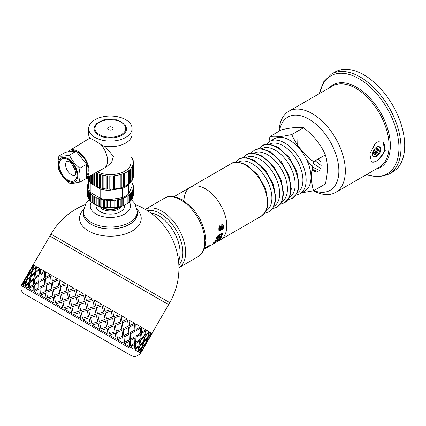 <?xml version="1.0" encoding="UTF-8"?>
<svg xmlns="http://www.w3.org/2000/svg" width="426" height="426" viewBox="0 0 426 426"><rect width="100%" height="100%" fill="white"/><g stroke="black" fill="none" stroke-linecap="round" stroke-linejoin="round"><path stroke-width="0.64" d="M268.902 141.917L269.94 136.517C274.584 137.385 281.858 136.735 291.751 134.568C296.4 145.128 303.669 154.175 313.568 161.704C310.943 172.913 310.943 182.61 313.568 190.789L301.869 192.776M299.904 193.91L304.712 191.136A30.278 17.482 -120 0 0 304.712 156.172A30.278 17.482 -120 0 0 274.435 138.69L269.626 141.469M313.568 190.789L325.363 183.979C327.988 172.77 327.988 163.073 325.363 154.894C320.714 144.334 313.445 135.287 303.546 127.757C298.903 126.895 291.629 127.544 281.735 129.706L269.94 136.517M303.546 127.757L291.751 134.568M325.363 154.894L313.568 161.704M292.108 198.41A30.278 17.482 -120 0 0 292.252 198.324A30.278 17.482 -120 0 0 296.709 174.016A30.278 17.482 -120 0 0 276.969 147.471A30.278 17.482 -120 0 0 261.974 145.884A30.278 17.482 -120 0 0 261.83 145.969C264.855 143.354 270.281 143.818 278.109 147.353L289.052 157.194L296.72 171.124L299.041 184.266L298.205 190.065L296.48 194.07L292.183 198.367M284.35 202.888A30.278 17.482 -120 0 0 284.499 202.803A30.278 17.482 -120 0 0 288.95 178.494A30.278 17.482 -120 0 0 269.211 151.944A30.278 17.482 -120 0 0 254.221 150.362A30.278 17.482 -120 0 0 254.072 150.447C257.096 147.833 262.522 148.296 270.356 151.832L281.298 161.672L288.966 175.603L291.283 188.745L290.447 194.544L288.721 198.548L284.424 202.845M276.596 207.366A30.278 17.482 -120 0 0 276.74 207.281A30.278 17.482 -120 0 0 281.197 182.972A30.278 17.482 -120 0 0 261.457 156.422A30.278 17.482 -120 0 0 246.462 154.84A30.278 17.482 -120 0 0 246.319 154.926C249.343 152.311 254.769 152.774 262.597 156.31L273.54 166.151L281.208 180.081L283.53 193.223L282.694 199.022L280.968 203.026L276.671 207.324M268.838 211.844A30.278 17.482 -120 0 0 268.987 211.759A30.278 17.482 -120 0 0 273.439 187.451A30.278 17.482 -120 0 0 253.699 160.9A30.278 17.482 -120 0 0 238.709 159.319A30.278 17.482 -120 0 0 238.56 159.404C241.585 156.789 247.011 157.253 254.844 160.788L265.787 170.629L273.455 184.559L275.771 197.701L274.935 203.5L273.21 207.505L268.912 211.802M261.085 216.323L265.451 211.978L267.182 207.979L268.018 202.18L265.696 189.037L258.028 175.102L247.085 165.267C239.258 161.731 233.831 161.268 230.807 163.882A30.278 17.482 -120 0 1 245.946 165.379A30.278 17.482 -120 0 1 265.723 192.062A30.278 17.482 -120 0 1 261.085 216.323L220.524 239.737A30.278 17.482 -120 0 0 220.524 204.778A30.278 17.482 -120 0 0 190.246 187.296A30.278 17.482 -120 0 0 183.979 200.689M299.861 193.931A30.278 17.482 -120 0 0 300.01 193.846A30.278 17.482 -120 0 0 304.462 169.537A30.278 17.482 -120 0 0 284.722 142.992A30.278 17.482 -120 0 0 269.733 141.405A30.278 17.482 -120 0 0 269.583 141.491M375.663 148.823L376.563 148.583L377.053 150.426L376.249 149.963L374.896 152.295L373.693 152.62M375.924 148.754L376.249 149.963M377.053 150.426L375.705 152.764L373.863 153.259L373.623 152.359M375.705 152.764L374.896 152.295M371.222 161.795A11.427 6.598 120 0 0 375.258 161.758L371.424 161.928L369.837 153.935L375.258 143.386L378.075 141.762L382.852 142.14L385.258 150.602L378.075 160.133A11.427 6.598 120 0 0 384.321 150.314A11.427 6.598 120 0 0 382.596 142.002M378.075 160.133L375.258 161.758M372.628 154.09A5.714 3.296 120 0 0 373.81 156.709A5.714 3.296 120 0 0 379.523 153.408A5.714 3.296 120 0 0 379.523 146.81A5.714 3.296 120 0 0 375.12 148.344A5.714 3.296 120 0 0 372.628 154.09M373.597 152.785A3.429 1.981 120 0 0 374.305 154.356A3.429 1.981 120 0 0 377.734 152.375A3.429 1.981 120 0 0 377.734 148.418A3.429 1.981 120 0 0 375.093 149.334A3.429 1.981 120 0 0 373.597 152.785M373.948 154.036A3.429 1.981 120 0 0 376.925 151.912A3.429 1.981 120 0 0 377.282 148.269M373.506 156.491A5.714 3.296 120 0 0 378.874 153.035A5.714 3.296 120 0 0 379.183 146.656M313.472 190.811A46.844 27.046 -120 0 0 335.613 192.424A46.844 27.046 -120 0 0 335.619 138.328A46.844 27.046 -120 0 0 288.769 111.282A46.844 27.046 -120 0 0 279.094 131.229M313.882 190.608A42.275 24.41 -120 0 0 338.808 169.047A42.275 24.41 -120 0 0 310.607 120.207A42.275 24.41 -120 0 0 279.477 131.011M366.317 174.697L378.469 176.96L389.05 174.106L392.751 171.971A57.702 33.313 -120 0 0 392.751 105.344A57.702 33.313 -120 0 0 335.049 72.031L331.348 74.167L323.584 81.904L319.473 93.56M215.087 241.776L213.671 242.538M214.917 241.547L215.151 241.851M220.998 237.266L219.252 239.54L218.256 240.008L216.893 239.913L215.513 240.695M219.182 239.401L220.54 237.532L221.69 236.867L219.512 239.913L216.536 240.504L215.274 241.611L215.189 241.899L215.828 241.627L215.013 242.474L213.937 242.9L215.476 240.765L216.994 239.588L218.378 239.14L219.182 239.401M214.752 242.106L215.013 242.474M214.997 241.265L215.189 241.899M215.529 240.717L215.796 241.036M216.254 240.163L216.536 240.504M216.893 239.913L217.175 240.253M218.256 240.008L218.517 240.376M219.252 239.54L219.512 239.913M222.218 232.942L222.516 233.954L221.312 235.732L218.517 237.719L216.115 238.704M221.765 234.54L221.009 234.3L217.835 236.126L216.94 237.186L217.276 237.761L217.702 237.713L220.886 235.882L221.797 234.832L221.323 234.572L218.149 236.403L217.276 237.761M217.191 236.734L217.505 237.01M217.835 236.126L218.149 236.403M221.009 234.3L221.323 234.572M216.94 237.186L217.249 237.474M218.517 237.719L218.815 238.033L216.419 239.013L216.222 238.07L217.265 236.26L220.024 234.098L222.755 233.347M221.312 235.732L221.616 236.036L218.815 238.033M222.516 233.954L222.825 234.241L221.616 236.036M222.532 233.208L222.825 234.241M217.382 241.244L218.756 240.599L217.974 241.185L215.529 242.602M213.346 243.816L217.457 241.35M213.309 243.747L214.992 242.932M215.519 242.469L213.367 243.842M214.539 243.182L215.577 242.564M222.649 224.369L223.346 226.025L223 227.99L221.925 229.417M219.486 225.807L219.843 227.079L219.347 228.442L219.837 229.353L220.311 229.097L221.003 225.54L221.866 224.529L223.048 224.545L223.671 226.19L223.32 228.182L222.25 229.619L222.074 228.309L222.777 226.707L222.542 225.95L222.196 225.945L221.307 229.353L220.242 230.599L219.23 230.647L218.783 229.151L218.969 227.26L219.805 225.934L220.167 227.228L219.672 228.608L220.093 229.369M222.542 225.95L221.648 226.036L220.982 229.161L219.917 230.397L218.905 230.45M223 227.99L223.32 228.182M223.346 226.025L223.671 226.19M219.347 228.442L219.672 228.608M219.454 227.66L219.773 227.814M219.843 227.079L220.167 227.228M219.917 230.397L220.242 230.599M220.982 229.161L221.307 229.353M221.52 226.621L221.845 226.776M221.648 226.036L221.967 226.185M209.113 245.36L207.861 246.473M206.908 247.549L205.444 248.438M208.506 245.999L208.756 246.382L206.929 247.586M209.278 245.594L208.756 246.382M209.15 245.61L204.262 249.024M204.592 248.257L204.379 248.715M204.528 248.299L205.439 247.714L204.752 248.486M206.365 247.341L203.937 249.316M206.924 246.91L206.509 247.559M207.377 246.585L207.073 247.128M207.76 246.324L207.979 246.649L207.542 246.824M204.72 248.848L207.979 246.649M216.083 242.303L220.524 239.737A30.278 17.482 -120 0 0 220.524 204.778A30.278 17.482 -120 0 0 190.246 187.296L173.925 196.716M83.539 209.597A30.848 17.812 -0 0 0 88.565 230.977A30.848 17.812 -0 0 0 129.062 232.559A30.848 17.812 -0 0 0 137.215 209.597M83.411 211.892A27.078 15.634 -0 0 0 83.299 213.442A27.078 15.634 -0 0 0 91.228 224.385A27.078 15.634 -0 0 0 120.649 227.793A27.078 15.634 -0 0 0 137.454 213.442A27.078 15.634 -0 0 0 137.342 211.892M165.831 303.03L52.632 237.671M129.147 347.813L21.3 285.548L129.147 347.813M44.453 271.208L40.47 268.912L40.161 274.009L44.538 271.255L40.081 273.961M40.012 275.244L39.868 280.436L44.554 277.864L44.437 272.518L40.012 275.244M39.858 281.751L39.948 287.076L44.852 284.632L44.592 279.206L39.858 281.751M38.766 287.715L38.723 282.411L38.841 287.758L34.155 290.33L38.841 287.758M38.745 281.107L38.936 275.942L38.825 281.149L34.368 283.854L38.825 281.149M39.016 274.669L39.549 269.695L39.101 274.717L34.889 277.56L39.101 274.717M39.07 294.488L38.878 289.1L39.139 294.526L34.149 291.645L38.803 289.057M45.348 291.512L40.305 293.881L45.348 291.512L44.874 285.963L39.996 288.429L40.305 293.881M39.139 294.526L34.224 291.693M45.412 291.549L44.874 285.963M39.948 287.076L44.852 284.632M44.783 284.595L44.517 279.163M38.723 282.411L34.298 285.138L34.155 290.33M39.868 280.436L44.554 277.864M44.48 277.821L44.437 272.518M38.936 275.942L34.762 278.806L34.368 283.854M39.458 269.647L35.539 272.661L34.889 277.56M130.367 345.88L130.324 340.576L134.941 337.962L130.404 340.619L130.367 345.88L134.712 343.111L134.941 337.962M136 335.938L136.038 330.683L140.569 328.02L136.112 330.725L136 335.938M85.232 204.592A68.554 68.554 0 0 0 51.008 234.092L169.745 302.646L168.605 304.627L49.863 236.073L32.637 265.707M140.037 354.102L140.612 353.111L140.122 352.829L142.864 349.139L145.836 342.935L149.718 337.259L151.544 333.041L149.723 337.264L152.135 333.377L151.645 333.095M139.85 352.675L138.205 351.722L141.523 348.362L138.205 351.722M137.651 351.402L134.888 349.81L138.663 346.711L134.888 349.81M134.062 349.331L130.249 347.131L134.627 344.378L130.249 347.131M129.174 346.508L124.403 343.755L129.238 341.269L124.403 343.755M123.103 343.005L117.496 339.767L122.661 337.472L117.496 339.767M21.896 284.573L22.578 284.962L24.303 280.686L21.795 284.515L22.477 284.909L24.303 280.686M116 338.904L109.695 335.262L115.196 333.159L109.695 335.262M22.892 285.148L24.724 286.203L25.981 281.65L22.796 285.09L24.628 286.15L25.885 281.597M108.044 334.309L101.191 330.352L106.99 328.419L101.191 330.352M25.326 286.549L28.265 288.248L28.883 283.327L25.23 286.496L28.175 288.2L28.883 283.327M99.423 329.335L92.197 325.16L98.15 323.318L92.197 325.16M29.133 288.748L33.111 291.049L33.308 285.883L29.048 288.7L33.031 291.001L33.223 285.835M90.36 324.101L82.937 319.814L88.943 318.004L82.937 319.814L90.376 324.106L88.954 318.009M79.619 312.62L81.068 318.739L73.629 314.441L81.068 318.739L79.63 312.625L73.618 314.436M40.475 295.298L46.205 298.61L45.55 292.95L40.406 295.261L46.146 298.573L45.486 292.918M70.386 307.29L64.486 309.159L71.77 313.366L70.386 307.29L71.786 313.376L64.512 309.175M47.728 299.489L54.134 303.184L53.159 297.343L47.675 299.457L54.091 303.158L53.106 297.316M62.734 308.147L61.514 302.167L62.734 308.147L55.806 304.153M35.827 271.506L39.693 268.46L35.827 271.506M31.21 275.436L34.895 272.289L35.779 267.517L32.403 270.851L31.21 275.436L34.804 272.235L35.779 267.517M30.022 281.346L33.979 278.354L34.591 273.433L30.944 276.602L30.022 281.346L33.888 278.306L34.591 273.433M29.176 287.454L33.388 284.611L33.745 279.541L29.825 282.555L29.176 287.454L33.303 284.563L33.745 279.541M32.834 269.78L36.151 266.415L32.834 269.78M52.409 281.08L57.632 278.817L52.409 281.08M46.019 283.988L51.125 281.655L50.587 276.069L45.71 278.529L46.019 283.988L51.125 281.655M45.736 277.225L50.566 274.738L45.736 277.225M23.371 282.055L26.167 277.214M151.017 332.733L149.632 331.934L148.285 336.433L149.632 331.934M138.599 350.635L139.574 345.917L143.173 342.717L139.664 345.971L138.599 350.635L141.885 347.249L143.173 342.717M139.808 344.73L140.601 339.911L144.377 336.817L140.692 339.964L139.808 344.73M140.766 338.691L141.294 333.718L145.335 330.773L141.384 333.766L140.766 338.691M141.395 332.456L141.672 327.338L141.395 332.456M135.143 348.633L135.585 343.612L139.712 340.72L135.67 343.66L135.143 348.633L138.972 345.571L139.712 340.72M135.686 342.35L135.963 337.232L140.34 334.485L136.043 337.28L135.686 342.35M136.016 329.351L135.83 323.962L136.016 329.351M130.303 339.245L130.116 333.862L134.951 331.375L130.186 333.899L130.303 339.245M130.042 332.498L129.642 326.987L134.611 324.58L129.706 327.024L130.042 332.498M129.515 325.597L128.918 319.974L129.515 325.597M124.397 342.435L123.929 336.881L128.971 334.517L123.993 336.923L124.397 342.435L129.206 339.932L128.971 334.517M123.801 335.491L123.205 329.873L128.439 327.615L123.268 329.905L123.801 335.491M123.034 328.451L122.262 322.727L127.667 320.57L122.315 322.759L123.034 328.451M122.049 321.284L121.117 315.469L122.049 321.284M82.575 318.286L82.277 317.035L82.575 318.286L88.592 316.481L87.144 310.368L85.919 310.735L87.144 310.368M80.77 310.645L86.782 308.839L85.338 302.732L79.332 304.537L80.77 310.645M78.991 303.024L84.982 301.203L83.56 295.106L77.585 296.933L78.991 303.024M77.266 295.431L83.208 293.583L77.266 295.431M73.267 312.908L79.268 311.097L77.836 304.995L71.872 306.827L73.267 312.908L79.263 311.097L77.836 304.995M71.552 305.325L77.5 303.482L76.121 297.407L70.199 299.265L71.552 305.325M69.907 297.779L75.785 295.894L74.449 289.845L68.629 291.762L69.907 297.779M62.617 300.165L68.448 298.253L67.191 292.252L61.477 294.233L62.617 300.165L68.416 298.237L67.191 292.252M64.161 307.657L70.072 305.788L68.735 299.739L62.915 301.661L64.161 307.657L70.05 305.777L68.735 299.739M55.497 302.652L61.222 300.681L60.066 294.733L54.485 296.789L55.497 302.652L61.184 300.655L60.066 294.733M86.483 300.751L92.495 298.945L86.478 300.751L85.046 294.643L92.495 298.945M88.288 308.392L87.99 307.141L88.288 308.392L94.306 306.587L92.857 300.474L91.627 300.841L92.857 300.474M90.088 316.023L88.651 309.92L94.668 308.115L88.651 309.92L90.088 316.023M91.851 323.643L90.445 317.551L96.441 315.735L90.456 317.556L91.867 323.653L97.815 321.806L96.441 315.735M95.797 306.129L94.359 300.021L95.797 306.129L101.803 304.318L94.364 300.026M97.565 313.749L96.154 307.657L102.133 305.831L96.164 307.663L97.565 313.749M99.269 321.326L97.911 315.267L103.837 313.408L97.932 315.277L99.269 321.326M100.914 328.872L99.599 322.839L105.483 320.959L99.625 322.849L100.914 328.872L106.697 326.934L105.483 320.959M104.982 311.433L103.624 305.373L104.982 311.433M106.596 318.962L105.313 312.94L111.197 311.06L105.339 312.956L106.596 318.962M108.092 326.422L106.905 320.458L112.698 318.526L106.937 320.48L108.092 326.422M109.487 333.824L108.374 327.903L114.056 325.906L108.412 327.924L109.487 333.824L115.025 331.742L114.056 325.906M113.806 316.523L112.618 310.565L113.806 316.523M115.153 323.904L114.088 318.009L119.727 315.985L114.125 318.03L115.153 323.904M116.335 331.183L115.403 325.368L120.909 323.265L115.451 325.395L116.335 331.183M117.384 338.382L116.548 332.626L121.953 330.464L116.607 332.653L117.384 338.382L122.587 336.109L121.953 330.464M145.522 334.836L146.315 330.017L145.522 334.836M144.222 340.683L145.287 336.023L148.791 332.765L145.378 336.077L144.222 340.683M142.572 346.327L143.919 341.828L147.236 338.468L144.015 341.881L142.572 346.327M140.665 351.823L142.199 347.43L145.234 343.91L142.295 347.488L140.665 351.823L143.37 348.106L145.234 343.91M146.278 341.87L147.913 337.536L150.948 334.011L148.008 337.594L146.278 341.87M152.013 333.308L151.544 333.041M28.286 275.068L30.017 270.792L25.448 278.705L28.286 275.068L30.017 270.792M29.085 272.161L31.881 267.32M23.201 284.004L26.327 280.537L27.77 276.091L24.969 279.749L23.201 284.004L26.231 280.478L27.77 276.091M31.258 268.87L34 265.174L31.258 268.87M29.011 274.168L32.041 270.638L33.579 266.25L30.683 269.855L29.011 274.168M27.12 279.674L30.438 276.309L31.694 271.756L28.505 275.196L27.12 279.674M25.496 285.329L29.181 282.182L30.065 277.417L26.694 280.745L25.496 285.329L29.09 282.129L30.065 277.417M46.631 290.937L51.919 288.711L51.2 283.018L46.12 285.367L46.631 290.937L51.919 288.711M53.191 288.125L58.644 286L57.76 280.212L52.494 282.449L53.191 288.125L58.644 286M60.013 285.468L65.561 283.397L60.013 285.468M68.368 290.292L74.156 288.359L67.191 284.339L68.368 290.292M47.478 298.024L52.931 295.894L52.047 290.106L46.78 292.342L47.478 298.024L52.877 295.862L52.047 290.106M54.251 295.335L59.848 293.29L58.82 287.417L53.388 289.558L54.251 295.335L59.805 293.264L58.82 287.417M61.211 292.758L66.935 290.782L65.78 284.84L60.199 286.895L61.211 292.758L66.893 290.761L65.78 284.84M39.602 268.407L36.657 266.708L35.736 271.453M58.591 285.968L57.76 280.212M51.86 288.679L51.2 283.018M36.056 266.362L34.218 265.302L32.738 269.722M30.438 276.309L31.599 271.703M32.041 270.638L33.484 266.197M27.024 279.616L30.342 276.256M28.915 274.11L31.945 270.585M51.061 281.618L50.587 276.069M33.904 265.116L33.223 264.727L31.162 268.811M30.608 269.812L32.733 265.76M32.632 265.702L28.063 273.62L30.512 269.759M27.583 274.663L28.159 273.678M25.448 278.705L28.191 275.015M24.9 279.706L27.019 275.654M22.402 283.546L24.799 279.653M27.488 274.605L22.349 283.514M21.3 285.548L22.354 283.519M151.097 335.177L147.46 341.476L151.459 334.309M147.46 341.476L146.89 342.227M145.383 345.071L141.746 351.37L145.745 344.203M146.422 343.276L148.578 339.24L145.932 342.989L144.009 347.158L146.422 343.276M146.374 341.929L149.084 338.212L150.948 334.011M141.272 352.174L141.746 351.37M142.667 346.386L145.665 342.834L147.236 338.468M144.313 340.736L147.593 337.355L148.887 332.823M140.218 352.888L140.708 353.17L142.864 349.139L140.122 352.829M148.381 336.487L151.374 332.94L149.728 331.987M139.898 344.783L143.461 341.561L144.467 336.87M140.857 338.739L144.686 335.677L145.426 330.826M138.301 351.78L139.952 352.733L141.523 348.362M135.766 342.403L139.861 339.485L140.34 334.485M136.08 335.986L140.426 333.217L140.649 328.068M134.978 349.858L137.747 351.461L138.754 346.764M130.383 339.288L134.962 336.657L134.951 331.375M130.111 332.536L134.92 330.038L134.68 324.623M130.329 347.174L134.153 349.384L134.627 344.378M123.87 335.528L128.886 333.148L128.439 327.615M123.093 328.489L128.301 326.215L127.667 320.57M124.477 343.798L129.254 346.556L129.238 341.269M145.612 334.889L149.169 331.668L146.4 330.07M141.48 332.504L145.575 329.591L141.757 327.386M136.096 329.394L140.676 326.763L135.899 324.005M129.579 325.634L134.595 323.254L128.982 320.011M116.389 331.21L121.772 329.042L120.957 323.297M115.201 323.93L120.739 321.848L119.77 316.012M117.555 339.799L123.173 343.042L122.725 337.509M108.129 326.444L113.801 324.442L112.698 318.526M106.628 318.978L112.411 317.04L111.197 311.06M109.743 335.289L116.058 338.936L115.249 333.191M99.29 321.342L105.169 319.457L103.864 313.424M97.581 313.754L103.529 311.912L102.149 305.841M101.223 330.374L108.087 334.335L106.99 328.419M90.094 316.028L96.09 314.212L94.668 308.115M92.218 325.171L99.455 329.351L98.15 323.318M122.102 321.316L127.486 319.149L121.165 315.501M113.843 316.55L119.514 314.542L112.65 310.581M105.004 311.443L110.882 309.558L103.64 305.383M91.627 300.841L86.84 302.279L87.99 307.141M80.764 310.645L86.782 308.839L85.333 302.726M78.975 303.014L84.976 301.198L83.549 295.101M85.919 310.735L81.126 312.173L82.277 317.035M83.198 293.578L75.913 289.371L77.244 295.415M77.5 303.482L76.1 297.396M69.875 297.758L75.764 295.884L74.449 289.845M71.531 305.314L77.484 303.472M59.965 285.441L59.097 279.664L65.519 283.37M68.33 290.271L74.129 288.343M62.702 308.131L55.769 304.127L61.477 302.146M52.345 281.043L51.834 275.468L57.574 278.785M45.662 277.182L45.571 271.857L50.497 274.695M21.385 285.596C20.373 289.009 21.316 291.751 24.213 293.823L131.517 355.769L133.375 356.418L135.958 356.418L139.957 354.054M114.844 207.638L104.407 207.494M100.035 206.434L104.642 208.575L110.547 209.31L116.085 208.548L120.499 206.621M119.903 206.988L119.344 207.313A12.684 7.322 180 0 1 101.409 207.313A12.684 7.322 180 0 1 101.271 207.233M105.073 207.505L106.346 207.744M107.134 207.851L109.439 208.01M109.908 208.01L112.091 207.909M83.411 211.461A26.966 15.57 180 0 0 100.057 225.844A26.966 15.57 180 0 0 129.445 222.473A26.966 15.57 180 0 0 137.342 211.461L137.342 213.33A26.966 15.57 180 0 1 129.445 224.337A26.966 15.57 180 0 1 100.057 227.713A26.966 15.57 180 0 1 83.411 213.33L83.411 211.461L85.823 203.617L89.087 199.906M108.508 129.653A2.641 1.523 180 0 1 107.986 127.928A3.083 3.083 0 0 1 112.768 127.928A2.641 1.523 180 0 1 111.894 129.823A2.641 1.523 180 0 1 108.508 129.653M125.745 128.577A15.368 8.871 -0 0 0 110.377 119.701A15.368 8.871 -0 0 0 95.009 128.577C94.865 129.834 95.557 133.152 101.942 135.819C108.907 138.045 115.371 137.651 121.335 134.637C124.259 132.869 125.729 130.846 125.745 128.577M121.889 135.223A16.284 9.404 180 0 1 104.146 137.263A16.284 9.404 180 0 1 94.093 128.577L94.375 126.778L96.627 123.412L103.859 119.775L117.028 119.812L124.956 124.28L126.66 128.577A16.284 9.404 180 0 1 121.889 135.223M68.043 158.701A13.723 7.924 -120 0 0 59.64 170.656A13.723 7.924 -120 0 0 76.446 180.358A13.723 7.924 -120 0 0 68.043 158.701M58.937 156.028C61.174 156.448 64.677 156.134 69.443 155.091C71.68 160.176 75.178 164.532 79.944 168.158C78.682 173.552 78.682 178.222 79.944 182.163C75.178 183.201 71.68 183.515 69.443 183.1C64.677 179.474 61.174 175.118 58.937 170.033C57.675 166.097 57.675 161.427 58.937 156.028L65.62 152.173L76.121 151.235L69.443 155.091M79.944 182.163L86.622 178.302L86.622 164.303L79.944 168.158M86.622 164.303L76.121 151.235M76.307 151.464A14.851 8.573 60 0 1 77.734 152.178A14.851 8.573 60 0 1 86.931 163.754A14.851 8.573 60 0 1 86.622 175.901M69.672 151.81L70.311 151.443A14.851 8.573 60 0 1 75.791 151.262M105.052 146.326L113.422 156.358L111.676 162.231L106.708 166.71L104.12 168.206A16.566 9.564 -120 0 0 100.749 144.414L102.906 145.942A21.71 12.535 -0 0 0 132.087 134.174L132.087 128.577A21.71 12.535 -0 0 0 125.729 119.711A21.71 12.535 -0 0 0 102.07 116.996A21.71 12.535 -0 0 0 88.667 128.577A21.71 12.535 -0 0 0 110.377 141.107A21.71 12.535 -0 0 0 132.087 128.577M86.622 177.679L103.987 168.281A16.566 9.564 -120 0 0 104.12 168.206M88.667 128.577L88.667 134.174A21.71 12.535 -0 0 0 89.992 138.487L90.919 138.743A16.566 9.564 -120 0 0 87.548 139.51A16.566 9.564 -120 0 0 87.421 139.59L69.614 150.527A15.996 9.234 60 0 1 85.179 158.77A15.996 9.234 60 0 1 86.622 177.514M90.919 138.743C93.129 139.621 96.404 141.512 100.749 144.414M68.059 151.954A15.996 9.234 60 0 1 69.614 150.527M91.558 183.494A0.708 0.41 -0 0 0 91.515 183.633A0.708 0.41 -0 0 0 92.25 184.043A22.85 13.195 -0 0 0 93.805 185.097L91.888 183.995M92.25 174.633L92.25 184.043M93.805 173.792L93.805 185.182A0.708 0.41 -0 0 1 93.816 185.102L93.816 173.787M90.296 175.693L90.296 182.307A22.85 13.195 -0 0 0 91.515 183.462M89.758 181.705A0.708 0.41 -0 0 0 89.673 181.902A0.708 0.41 -0 0 0 90.296 182.307M88.837 176.481L88.837 180.416A22.85 13.195 -0 0 0 89.673 181.598M88.47 179.772A0.708 0.41 -0 0 0 88.32 180.022A0.708 0.41 -0 0 0 88.837 180.416M87.91 176.987L87.91 178.419A22.85 13.195 -0 0 0 88.32 179.468M87.5 177.205L87.5 178.047A0.708 0.41 -0 0 0 87.91 178.419M133.221 164.612L133.221 163.051A0.708 0.41 -0 0 0 133.53 162.716A0.708 0.41 -0 0 0 133.221 162.375A22.85 13.195 -0 0 0 133.029 160.985A0.708 0.41 -0 0 0 133.253 160.687A0.708 0.41 -0 0 0 132.843 160.314A22.85 13.195 -0 0 0 132.278 158.962A0.708 0.41 -0 0 0 132.433 158.712A0.708 0.41 -0 0 0 131.916 158.318A22.85 13.195 -0 0 0 130.995 157.029A0.708 0.41 -0 0 0 131.08 156.832A0.708 0.41 -0 0 0 130.942 156.587M133.258 176.332A0.708 0.41 -0 0 0 133.53 176.007L133.53 162.716M132.438 179.452A22.85 13.195 -0 0 0 132.848 178.403L132.848 165.112A0.708 0.41 -0 0 0 133.258 164.74A0.708 0.41 -0 0 0 133.034 164.441A22.85 13.195 -0 0 0 133.221 163.051M132.848 178.403A0.708 0.41 -0 0 0 133.258 178.036L133.258 164.74M131.091 181.582A22.85 13.195 -0 0 0 131.927 180.406L131.927 167.114A0.708 0.41 -0 0 0 132.438 166.72A0.708 0.41 -0 0 0 132.289 166.465A22.85 13.195 -0 0 0 132.848 165.112M131.927 180.406A0.708 0.41 -0 0 0 132.438 180.012L132.438 166.72M129.254 183.452A22.85 13.195 -0 0 0 130.468 182.296L130.468 169.005A0.708 0.41 -0 0 0 131.091 168.6A0.708 0.41 -0 0 0 131 168.398A22.85 13.195 -0 0 0 131.927 167.114M130.468 182.296A0.708 0.41 -0 0 0 131.091 181.891L131.091 168.6M126.964 185.086A22.85 13.195 -0 0 0 128.519 184.032L128.519 170.741A0.708 0.41 -0 0 0 129.254 170.331A0.708 0.41 -0 0 0 129.211 170.192A22.85 13.195 -0 0 0 130.468 169.005M128.519 184.032A0.708 0.41 -0 0 0 129.254 183.622A0.708 0.41 -0 0 0 129.211 183.484M124.291 173.212L124.291 186.481A22.85 13.195 -0 0 0 126.123 185.576L126.123 172.28A0.708 0.41 -0 0 0 126.964 171.88A0.708 0.41 -0 0 0 126.953 171.8A22.85 13.195 -0 0 0 128.519 170.741M126.953 171.955L126.953 185.092A0.708 0.41 -0 0 1 126.964 185.172A0.708 0.41 -0 0 1 126.123 185.576M95.637 172.802A22.85 13.195 -0 0 0 96.484 173.196A0.708 0.41 -0 0 0 96.484 173.206A0.708 0.41 -0 0 0 97.432 173.595L97.432 186.886A22.85 13.195 -0 0 0 99.492 187.61L99.492 174.319A0.708 0.41 -0 0 0 100.541 174.628L100.541 187.919A22.85 13.195 -0 0 0 102.767 188.452L102.767 175.161A0.708 0.41 -0 0 0 103.885 175.368L103.885 188.665A22.85 13.195 -0 0 0 106.234 188.99L106.234 175.693A0.708 0.41 -0 0 0 107.395 175.8L107.395 189.091A22.85 13.195 -0 0 0 109.801 189.203L109.801 175.911A0.708 0.41 -0 0 0 110.978 175.911L110.978 189.203A22.85 13.195 -0 0 0 113.38 189.091L113.38 175.8A0.708 0.41 -0 0 0 114.541 175.693L114.541 188.984A22.85 13.195 -0 0 0 116.889 188.659L116.889 175.368A0.708 0.41 -0 0 0 118.007 175.155L118.007 188.446A22.85 13.195 -0 0 0 120.233 187.914L120.233 174.623A0.708 0.41 -0 0 0 121.282 174.314L121.282 187.605A22.85 13.195 -0 0 0 123.338 186.881L123.338 173.584A0.708 0.41 -0 0 0 124.291 173.201A22.85 13.195 -0 0 0 126.123 172.28M123.338 186.881A0.708 0.41 -0 0 0 124.291 186.492A0.708 0.41 -0 0 0 124.291 186.481L124.291 173.201A0.708 0.41 -0 0 0 124.291 173.185M121.282 174.314A22.85 13.195 -0 0 0 123.338 173.584M120.233 187.914A0.708 0.41 -0 0 0 121.282 187.605M118.007 175.155A22.85 13.195 -0 0 0 120.233 174.623M116.889 188.659A0.708 0.41 -0 0 0 118.007 188.446M114.541 175.693A22.85 13.195 -0 0 0 116.889 175.368M113.38 189.091A0.708 0.41 -0 0 0 114.541 188.984M110.978 175.911A22.85 13.195 -0 0 0 113.38 175.8M109.801 189.203A0.708 0.41 -0 0 0 110.978 189.203M107.395 175.8A22.85 13.195 -0 0 0 109.801 175.911M106.234 188.99A0.708 0.41 -0 0 0 107.395 189.091M103.885 175.368A22.85 13.195 -0 0 0 106.234 175.693M102.767 188.452A0.708 0.41 -0 0 0 103.885 188.665M100.541 174.628A22.85 13.195 -0 0 0 102.767 175.161M99.492 187.61A0.708 0.41 -0 0 0 100.541 187.919M97.432 173.595A22.85 13.195 -0 0 0 99.492 174.319M94.647 173.334L94.647 185.582A22.85 13.195 -0 0 0 96.484 186.487A0.708 0.41 -0 0 0 96.484 186.497A0.708 0.41 -0 0 0 97.432 186.886M96.484 186.487L96.484 173.222M93.805 185.182A0.708 0.41 -0 0 0 94.647 185.582M97.314 171.891A20.565 11.875 -0 0 0 119.163 173.457A20.565 11.875 -0 0 0 130.942 162.721L130.942 138.184M91.973 202.494A0.708 0.41 -0 0 0 91.936 202.616A0.708 0.41 -0 0 0 92.692 203.026A22.85 13.195 -0 0 0 93.805 203.756M88.714 182.557A0.708 0.41 -0 0 0 88.544 182.823A0.708 0.41 -0 0 0 88.683 183.068A22.85 13.195 -0 0 0 88.209 184.005A0.708 0.41 -0 0 0 87.761 184.389A0.708 0.41 -0 0 0 87.953 184.666A22.85 13.195 -0 0 0 87.687 185.635A0.708 0.41 -0 0 0 87.319 185.997A0.708 0.41 -0 0 0 87.58 186.311A22.85 13.195 -0 0 0 87.527 187.206A22.85 13.195 -0 0 0 87.527 187.291A0.708 0.41 -0 0 0 87.234 187.621A0.708 0.41 -0 0 0 87.564 187.967A22.85 13.195 -0 0 0 87.724 188.942A0.708 0.41 -0 0 0 87.5 189.24A0.708 0.41 -0 0 0 87.91 189.613A22.85 13.195 -0 0 0 88.278 190.566A0.708 0.41 -0 0 0 88.113 190.827A0.708 0.41 -0 0 0 88.608 191.221A22.85 13.195 -0 0 0 89.183 192.142A0.708 0.41 -0 0 0 89.071 192.36A0.708 0.41 -0 0 0 89.652 192.765A22.85 13.195 -0 0 0 90.418 193.633A0.708 0.41 -0 0 0 90.355 193.809A0.708 0.41 -0 0 0 91.02 194.219A22.85 13.195 -0 0 0 91.973 195.028A0.708 0.41 -0 0 0 91.936 195.156A0.708 0.41 -0 0 0 92.692 195.566L92.692 203.026M92.692 195.566A22.85 13.195 -0 0 0 93.816 196.295A0.708 0.41 -0 0 0 93.805 196.375L93.805 203.841A0.708 0.41 -0 0 1 93.816 203.761L93.816 196.45M91.02 194.219L91.02 201.684A22.85 13.195 -0 0 0 91.936 202.462M90.418 201.099A0.708 0.41 -0 0 0 90.355 201.274A0.708 0.41 -0 0 0 91.02 201.684M89.652 192.765L89.652 200.225A22.85 13.195 -0 0 0 90.355 201.029M89.183 199.602A0.708 0.41 -0 0 0 89.071 199.821A0.708 0.41 -0 0 0 89.652 200.225M88.608 191.221L88.608 198.681A22.85 13.195 -0 0 0 89.071 199.443M88.113 190.827L88.113 198.292A0.708 0.41 -0 0 0 88.608 198.681M87.91 189.613L87.91 197.078A22.85 13.195 -0 0 0 88.113 197.648M87.5 189.24L87.5 196.705A0.708 0.41 -0 0 0 87.91 197.078M87.564 187.967L87.564 189.069M87.234 187.621L87.234 195.087A0.708 0.41 -0 0 0 87.5 195.406M132.992 196.556A22.85 13.195 -0 0 0 133.066 196.242L133.066 188.782A0.708 0.41 -0 0 0 133.434 188.42A0.708 0.41 -0 0 0 133.173 188.106A22.85 13.195 -0 0 0 133.226 187.206A22.85 13.195 -0 0 0 133.226 187.126A0.708 0.41 -0 0 0 133.519 186.796A0.708 0.41 -0 0 0 133.189 186.45A22.85 13.195 -0 0 0 133.029 185.475A0.708 0.41 -0 0 0 133.253 185.177A0.708 0.41 -0 0 0 132.843 184.804A22.85 13.195 -0 0 0 132.475 183.846A0.708 0.41 -0 0 0 132.64 183.585A0.708 0.41 -0 0 0 132.145 183.196A22.85 13.195 -0 0 0 132.039 183.01M133.434 194.453A0.708 0.41 -0 0 0 133.519 194.256L133.519 186.796M133.066 196.242A0.708 0.41 -0 0 0 133.434 195.885L133.434 188.42M132.209 198.569A22.85 13.195 -0 0 0 132.545 197.872L132.545 190.411A0.708 0.41 -0 0 0 132.992 190.028A0.708 0.41 -0 0 0 132.8 189.746A22.85 13.195 -0 0 0 133.066 188.782M132.545 197.872A0.708 0.41 -0 0 0 132.992 197.494L132.992 190.028M131.091 200.241A22.85 13.195 -0 0 0 131.677 199.453L131.677 191.988A0.708 0.41 -0 0 0 132.209 191.594A0.708 0.41 -0 0 0 132.071 191.349A22.85 13.195 -0 0 0 132.545 190.411M131.677 199.453A0.708 0.41 -0 0 0 132.209 199.054L132.209 191.594M129.658 201.754A22.85 13.195 -0 0 0 130.468 200.955L130.468 193.495A0.708 0.41 -0 0 0 131.091 193.084A0.708 0.41 -0 0 0 131 192.887A22.85 13.195 -0 0 0 131.677 191.988M130.468 200.955A0.708 0.41 -0 0 0 131.091 200.55L131.091 193.084M127.933 203.117A22.85 13.195 -0 0 0 128.945 202.361L128.945 194.895A0.708 0.41 -0 0 0 129.658 194.485A0.708 0.41 -0 0 0 129.605 194.336A22.85 13.195 -0 0 0 130.468 193.495M128.945 202.361A0.708 0.41 -0 0 0 129.658 201.951A0.708 0.41 -0 0 0 129.605 201.796M125.936 204.331A22.85 13.195 -0 0 0 127.129 203.644L127.129 196.178A0.708 0.41 -0 0 0 127.933 195.774A0.708 0.41 -0 0 0 127.906 195.672A22.85 13.195 -0 0 0 128.945 194.895M127.906 195.875L127.906 203.133A0.708 0.41 -0 0 1 127.933 203.234A0.708 0.41 -0 0 1 127.129 203.644M93.805 196.375A0.708 0.41 -0 0 0 94.647 196.78A22.85 13.195 -0 0 0 95.919 197.424A0.708 0.41 -0 0 0 95.919 197.451A0.708 0.41 -0 0 0 96.851 197.84L96.851 205.305A22.85 13.195 -0 0 0 98.252 205.854L98.252 198.388A0.708 0.41 -0 0 0 99.263 198.734L99.263 206.2A22.85 13.195 -0 0 0 100.776 206.642L100.776 199.182A0.708 0.41 -0 0 0 101.857 199.448L101.857 206.914A22.85 13.195 -0 0 0 103.449 207.244L103.449 199.778A0.708 0.41 -0 0 0 104.578 199.97L104.578 207.43A22.85 13.195 -0 0 0 106.234 207.643L106.234 200.183A0.708 0.41 -0 0 0 107.395 200.289L107.395 207.75A22.85 13.195 -0 0 0 109.083 207.845L109.083 200.38A0.708 0.41 -0 0 0 110.259 200.401L110.259 207.861A22.85 13.195 -0 0 0 111.953 207.835L111.953 200.369A0.708 0.41 -0 0 0 113.124 200.305L113.124 207.771A22.85 13.195 -0 0 0 114.796 207.616L114.796 200.151A0.708 0.41 -0 0 0 115.947 200.002L115.947 207.467A22.85 13.195 -0 0 0 117.571 207.19L117.571 199.73A0.708 0.41 -0 0 0 118.678 199.501L118.678 206.961A22.85 13.195 -0 0 0 120.233 206.573L120.233 199.112A0.708 0.41 -0 0 0 121.282 198.804L121.282 206.264A22.85 13.195 -0 0 0 122.741 205.769L122.741 198.303A0.708 0.41 -0 0 0 123.71 197.92L123.71 205.385A22.85 13.195 -0 0 0 125.052 204.784L125.052 197.323A0.708 0.41 -0 0 0 125.936 196.924A0.708 0.41 -0 0 0 125.931 196.871A22.85 13.195 -0 0 0 127.129 196.178M125.931 196.977L125.931 204.336A0.708 0.41 -0 0 1 125.936 204.389A0.708 0.41 -0 0 1 125.052 204.784M122.741 205.769A0.708 0.41 -0 0 0 123.71 205.385L123.71 197.92A22.85 13.195 -0 0 0 125.052 197.323M121.282 198.804A22.85 13.195 -0 0 0 122.741 198.303M120.233 206.573A0.708 0.41 -0 0 0 121.282 206.264M118.678 199.501A22.85 13.195 -0 0 0 120.233 199.112M117.571 207.19A0.708 0.41 -0 0 0 118.678 206.961M115.947 200.002A22.85 13.195 -0 0 0 117.571 199.73M114.796 207.616A0.708 0.41 -0 0 0 115.947 207.467M113.124 200.305A22.85 13.195 -0 0 0 114.796 200.151M111.953 207.835A0.708 0.41 -0 0 0 113.124 207.771M110.259 200.401A22.85 13.195 -0 0 0 111.953 200.369M109.083 207.845A0.708 0.41 -0 0 0 110.259 207.861M107.395 200.289A22.85 13.195 -0 0 0 109.083 200.38M106.234 207.643A0.708 0.41 -0 0 0 107.395 207.75M104.578 199.97A22.85 13.195 -0 0 0 106.234 200.183M103.449 207.244A0.708 0.41 -0 0 0 104.578 207.43M101.857 199.448A22.85 13.195 -0 0 0 103.449 199.778M100.776 206.642A0.708 0.41 -0 0 0 101.857 206.914M99.263 198.734A22.85 13.195 -0 0 0 100.776 199.182M98.252 205.854A0.708 0.41 -0 0 0 99.263 206.2M96.851 197.84A22.85 13.195 -0 0 0 98.252 198.388M94.647 196.78L94.647 204.24A22.85 13.195 -0 0 0 95.919 204.89A0.708 0.41 -0 0 0 95.919 204.917A0.708 0.41 -0 0 0 96.851 205.305M95.919 204.89L95.919 197.478M93.805 203.841A0.708 0.41 -0 0 0 94.647 204.24M132.039 180.379L132.039 186.407L128.444 194.155A21.71 12.535 180 0 1 122.411 197.637L108.987 199.714A21.71 12.535 180 0 1 100.749 198.441L90.919 192.765A21.71 12.535 180 0 1 88.714 188.01L88.714 180.39M96.846 186.86L100.749 189.112A21.71 12.535 -0 0 0 108.987 190.385L122.411 188.308L122.411 197.637M108.987 190.385L108.987 199.714M122.411 188.308A21.71 12.535 -0 0 0 128.444 184.825L128.444 194.155M100.749 189.112L100.749 198.441M90.035 182.259A21.71 12.535 -0 0 0 90.919 183.436L91.601 183.83M94.636 185.582L96.574 186.7M90.919 183.436L90.919 192.765M128.444 184.825L128.828 184M312.199 169.287L317.359 171.422M306.576 159.452L309.09 162.764M309.351 163.073L312.652 166.38M297.891 136.597L297.625 146.656M312.12 169.921L316.321 172.12M289.334 197.435A28.047 16.193 -120 0 0 293.658 174.969A28.047 16.193 -120 0 0 275.329 150.234A28.047 16.193 -120 0 0 261.292 148.86M281.581 201.913A28.047 16.193 -120 0 0 285.899 179.442A28.047 16.193 -120 0 0 267.576 154.713A28.047 16.193 -120 0 0 253.534 153.333M273.822 206.392A28.047 16.193 -120 0 0 278.146 183.92A28.047 16.193 -120 0 0 259.817 159.191A28.047 16.193 -120 0 0 245.781 157.812M266.069 210.865A28.047 16.193 -120 0 0 270.388 188.398A28.047 16.193 -120 0 0 252.064 163.669A28.047 16.193 -120 0 0 238.022 162.29M297.092 192.957A28.047 16.193 -120 0 0 301.411 170.491A28.047 16.193 -120 0 0 283.088 145.761A28.047 16.193 -120 0 0 269.046 144.382M318.073 159.1L321.113 161.88M315.144 160.794L321.151 165.549M313.195 163.477L320.624 168.318M312.524 167.12L319.622 170.522M312.05 170.453L316.22 172.12M375.902 169.165A47.595 27.482 -120 0 0 388.81 133.077A47.595 27.482 -120 0 0 356.695 87.298A47.595 27.482 -120 0 0 329.058 88.022M366.616 174.522A56.498 32.621 -120 0 0 398.752 143.37A56.498 32.621 -120 0 0 358.985 78.709A56.498 32.621 -120 0 0 319.772 93.385M335.613 192.424L379.358 167.168A46.844 27.046 -120 0 0 386.536 129.632A46.844 27.046 -120 0 0 355.934 88.347A46.844 27.046 -120 0 0 332.514 86.031L288.769 111.282M389.05 174.106A57.702 33.313 -120 0 0 397.895 127.869A57.702 33.313 -120 0 0 360.199 77.026A57.702 33.313 -120 0 0 331.348 74.167M217.452 240.014L217.723 240.37M219.427 235.109L219.741 235.386M150.697 212.925A30.278 17.482 60 0 1 158.69 215.753A30.278 17.482 60 0 1 178.553 261.175M180.986 200.082A33.707 19.458 60 0 1 204.821 241.361A33.707 19.458 60 0 1 197.84 256.793L202.941 251.713L204.965 246.894L205.822 240.472L204.634 230.722L200.215 219.188L193.17 208.793L182.701 199.911C174.016 195.917 167.828 195.422 164.138 198.415A33.707 19.458 60 0 1 180.986 200.082M164.138 198.415L145.223 209.331A33.707 19.458 60 0 1 161.821 211.152A33.707 19.458 60 0 1 185.651 252.432A33.707 19.458 60 0 1 178.925 267.709L197.84 256.793M147.38 210.662A31.993 18.472 60 0 1 160.256 213.453A31.993 18.472 60 0 1 180.294 239.018A31.993 18.472 60 0 1 178.856 265.18M119.094 207.451A11.997 6.928 180 0 1 118.859 207.59A11.997 6.928 180 0 1 101.66 207.451M121.815 206.093A11.997 6.928 180 0 1 118.859 208.9A11.997 6.928 180 0 1 99.024 206.237M124.578 205.007A14.282 8.243 180 0 1 110.558 214.113A14.282 8.243 180 0 1 96.138 205.21M129.472 202.228A20.107 11.608 180 0 1 110.19 217.473A20.107 11.608 180 0 1 91.404 202.02M76.93 175.033A12.567 7.258 -120 0 0 63.596 158.451A12.567 7.258 -120 0 0 63.596 176.226A12.567 7.258 -120 0 0 76.93 175.033M75.226 174.99A7.998 4.617 60 0 1 67.276 170.347A7.998 4.617 60 0 1 67.228 161.14M261.974 145.884L258.374 148.972M287.779 199.9L292.252 198.324M254.221 150.362L250.621 153.451M280.026 204.379L284.499 202.803M246.462 154.84L242.863 157.924M272.267 208.857L276.74 207.281M238.709 159.319L235.109 162.402M264.514 213.335L268.987 211.759M230.807 163.882L190.246 187.296M269.733 141.405L266.133 144.494M295.537 195.422L300.01 193.846M214.885 241.521L215.162 241.877M219.571 229.215L219.896 229.396M222.148 225.759L222.468 225.908M212.356 244.455L206.706 247.719M205.13 248.63L204.203 249.162M169.745 302.646A68.554 68.554 0 0 0 135.521 204.592M51.008 234.092L49.863 236.073M168.605 304.627L152.034 333.324M101.409 207.313L101.106 207.137M119.972 206.647L114.69 208.878M137.342 211.461L134.93 203.617L131.474 199.735M67.276 161.113L68.181 161.342C70.205 161.662 72.495 164.553 75.061 170.011L75.588 173.169L75.274 174.964M87.548 139.51L89.811 138.184M91.515 175.033L91.515 183.633M89.673 176.029L89.673 181.902M88.32 176.758L88.32 180.022M131.08 156.832L131.08 157.135M132.433 158.712L132.433 159.265M133.253 160.687L133.253 162.386M129.254 170.331L129.254 183.622M126.964 171.88L126.964 185.172M96.484 173.206L96.484 186.497M91.936 195.156L91.936 202.616M90.355 193.809L90.355 201.274M89.071 192.36L89.071 199.821M87.319 185.997L87.319 187.424M87.761 184.389L87.761 185.326M88.544 182.823L88.544 183.313M132.64 183.585L132.64 184.229M133.253 185.177L133.253 186.476M129.658 194.485L129.658 201.951M127.933 195.774L127.933 203.234M125.936 196.924L125.936 204.389M95.919 197.451L95.919 204.917"/></g></svg>
